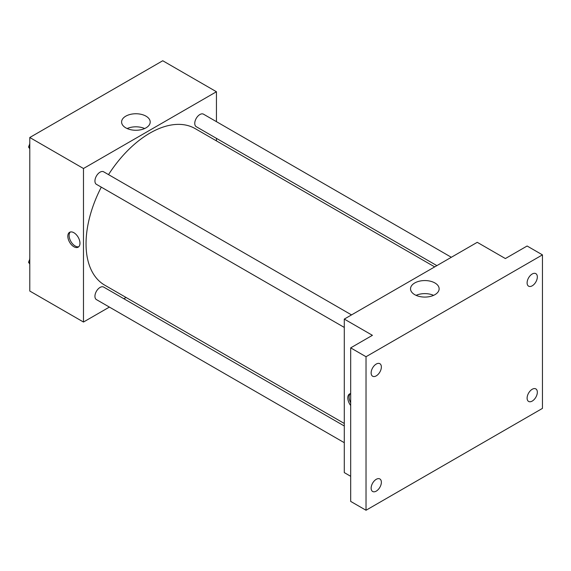 <?xml version="1.0" encoding="UTF-8"?>
<svg xmlns="http://www.w3.org/2000/svg" width="571" height="571" viewBox="0 0 571 571"><rect width="100%" height="100%" fill="white"/><g stroke="black" fill="none" stroke-linecap="round" stroke-linejoin="round"><path stroke-width="0.86" d="M109.389 307.084L83.48 322.037L29.785 291.039L29.785 137.504L162.749 60.747L216.445 91.745L216.445 121.659M126.041 297.47L123.85 298.733M101.288 187.138A90.404 52.197 120 0 0 86.043 243.796A90.404 52.197 120 0 0 104.764 285.179L344.292 423.468M434.688 266.893L195.161 128.603A90.404 52.197 120 0 0 108.526 174.612M216.445 138.36L216.445 140.887M83.48 322.037L83.48 168.509L216.445 91.745M451.34 257.278L203.49 114.179A7.23 4.175 120 0 0 197.916 116.12A7.23 4.175 120 0 0 194.761 123.393A7.23 4.175 120 0 0 196.26 126.705L436.879 265.629M344.292 425.995L103.665 287.077A7.23 4.175 120 0 0 98.098 289.012A7.23 4.175 120 0 0 94.936 296.292A7.23 4.175 120 0 0 96.435 299.604L344.292 442.696M344.292 327.433L96.435 184.34A7.23 4.175 -60 0 1 96.435 175.989A7.23 4.175 -60 0 1 103.665 171.814L351.522 314.906M83.48 168.509L29.785 137.504M125.784 127.847A14.304 8.258 180 0 1 121.594 122.008A14.304 8.258 180 0 1 135.898 113.75A14.304 8.258 180 0 1 150.202 122.008A14.304 8.258 180 0 1 141.372 129.638A14.304 8.258 180 0 1 125.784 127.847M79.969 243.246A8.586 4.961 60 0 1 78.191 247.172A8.586 4.961 60 0 1 69.605 242.218A8.586 4.961 60 0 1 69.605 232.297A8.586 4.961 60 0 1 76.221 234.602A8.586 4.961 60 0 1 79.969 243.246M78.784 246.722A8.586 4.961 60 0 1 70.89 241.476A8.586 4.961 60 0 1 70.297 232.012M127.147 128.539A14.304 8.258 180 0 1 144.656 128.539M350.68 476.3L344.292 472.61L344.292 319.082L477.249 242.318L505.378 258.556L527.112 246.008L542.45 254.866L542.45 408.393L366.025 510.253L350.68 501.402L350.68 347.867L372.413 335.32L344.292 319.082M366.025 510.253L366.025 356.725L350.68 347.867M366.025 356.725L542.45 254.866M414.717 294.657A14.304 8.258 180 0 1 410.528 288.819A14.304 8.258 180 0 1 424.831 280.561A14.304 8.258 180 0 1 439.135 288.819A14.304 8.258 180 0 1 430.306 296.449A14.304 8.258 180 0 1 414.717 294.657M350.68 405.503A8.586 4.961 60 0 1 349.58 393.947A8.586 4.961 60 0 1 350.68 393.576M350.68 402.776A8.586 4.961 60 0 1 350.273 393.655M416.081 295.35A14.304 8.258 180 0 1 433.589 295.35M532.222 285.807A7.23 4.175 -60 0 1 528.603 286.171A7.23 4.175 -60 0 1 527.497 280.375A7.23 4.175 -60 0 1 532.222 274.001A7.23 4.175 -60 0 1 535.841 273.645A7.23 4.175 -60 0 1 536.947 279.433A7.23 4.175 -60 0 1 532.222 285.807M376.253 375.861A7.23 4.175 -60 0 1 372.635 376.218A7.23 4.175 -60 0 1 371.528 370.422A7.23 4.175 -60 0 1 376.253 364.048A7.23 4.175 -60 0 1 379.865 363.691A7.23 4.175 -60 0 1 380.978 369.487A7.23 4.175 -60 0 1 376.253 375.861M376.253 491.124A7.23 4.175 -60 0 1 372.635 491.481A7.23 4.175 -60 0 1 371.528 485.685A7.23 4.175 -60 0 1 376.253 479.312A7.23 4.175 -60 0 1 379.865 478.955A7.23 4.175 -60 0 1 380.978 484.75A7.23 4.175 -60 0 1 376.253 491.124M532.222 401.078A7.23 4.175 -60 0 1 528.603 401.434A7.23 4.175 -60 0 1 527.497 395.639A7.23 4.175 -60 0 1 532.222 389.265A7.23 4.175 -60 0 1 535.841 388.908A7.23 4.175 -60 0 1 536.947 394.704A7.23 4.175 -60 0 1 532.222 401.078M29.785 148.781L28.55 147.018L29.785 143.828M32.947 135.684L41.89 130.523M29.785 147.732L28.55 147.018M29.785 142.522A7.23 4.175 120 0 0 29.735 143.385A7.23 4.175 120 0 0 29.756 143.906M132.772 78.049L141.708 72.888M29.785 264.045L28.55 262.289L29.785 259.098M29.785 263.003L28.55 262.289M29.785 257.785A7.23 4.175 120 0 0 29.735 258.649A7.23 4.175 120 0 0 29.756 259.17"/></g></svg>
